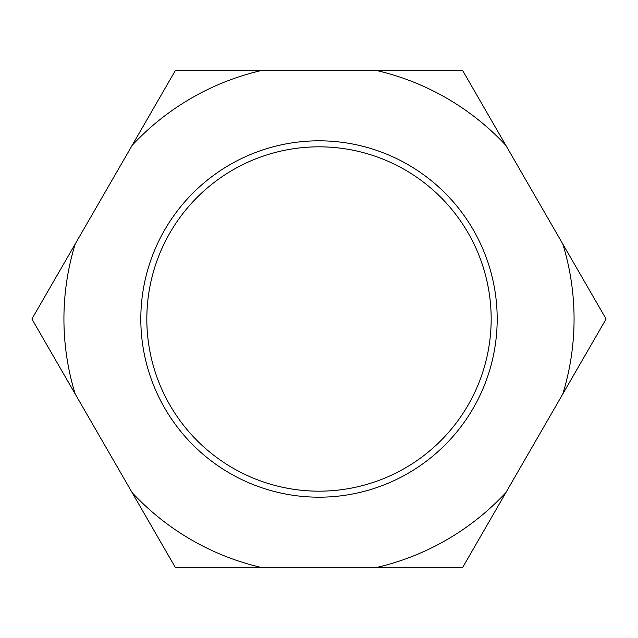 <?xml version="1.0" encoding="UTF-8"?>
<svg xmlns="http://www.w3.org/2000/svg" width="638" height="638" viewBox="0 0 638 638"><rect width="100%" height="100%" fill="white"/><g stroke="black" fill="none" stroke-linecap="round" stroke-linejoin="round"><path stroke-width="0.96" d="M140.815 319A178.185 178.185 0 0 0 319 497.185A178.185 178.185 0 0 0 497.185 319A178.185 178.185 0 0 0 319 140.815A178.185 178.185 0 0 0 140.815 319M146.828 319A172.172 172.172 0 0 0 319 491.172A172.172 172.172 0 0 0 491.172 319A172.172 172.172 0 0 0 319 146.828A172.172 172.172 0 0 0 146.828 319M63.928 319A255.072 255.072 0 0 0 75.212 394.013L31.9 319L75.212 243.987A255.072 255.072 0 0 0 63.928 319M75.212 394.013L132.138 492.624A255.072 255.072 0 0 0 262.066 567.637L375.934 567.637A255.072 255.072 0 0 0 505.862 492.624L562.788 394.013A255.072 255.072 0 0 0 562.788 243.987L505.862 145.376A255.072 255.072 0 0 0 375.934 70.363L262.066 70.363A255.072 255.072 0 0 0 132.138 145.376L75.212 243.987M562.788 243.987L606.1 319L562.788 394.013M505.862 492.624L462.55 567.637L375.934 567.637M262.066 567.637L175.45 567.637L132.138 492.624M132.138 145.376L175.45 70.363L262.066 70.363M375.934 70.363L462.55 70.363L505.862 145.376"/></g></svg>
